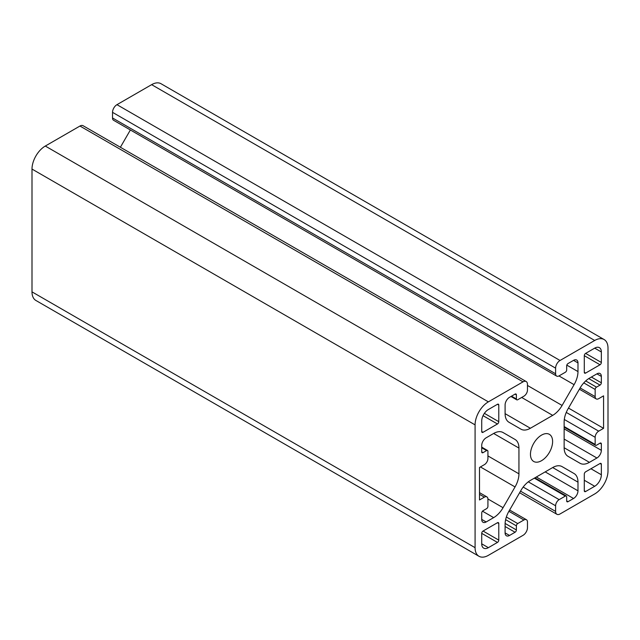 <?xml version="1.0" encoding="UTF-8"?>
<svg xmlns="http://www.w3.org/2000/svg" width="640" height="640" viewBox="0 0 640 640"><rect width="100%" height="100%" fill="white"/><g stroke="black" fill="none" stroke-linecap="round" stroke-linejoin="round"><path stroke-width="0.96" d="M481.72 431.528A1.88 1.088 120 0 0 482.112 432.392A1.88 1.088 120 0 0 483.056 432.296L497.456 423.984A1.88 1.088 120 0 0 498.784 421.68L498.784 405.056A1.88 1.088 120 0 0 498.392 404.192A1.88 1.088 120 0 0 497.456 404.288L488.368 409.528A9.4 5.424 120 0 0 481.72 421.04L481.72 431.528L483.056 432.296M604.104 339.536L161.032 83.728A18.8 10.856 120 0 0 151.632 84.656L116.96 104.672A6.264 3.616 120 0 0 112.528 112.344L112.528 117.976A5.016 2.896 120 0 0 113.568 120.272L556.648 376.08A5.016 2.896 120 0 0 559.152 375.832L565.352 372.248A1.88 1.088 120 0 0 566.68 369.944L566.68 365.856A1.88 1.088 -60 0 1 568.016 363.552L573.552 360.352A6.264 3.616 -60 0 1 576.68 360.04A6.264 3.616 -60 0 1 577.984 362.912L577.984 371.576A18.8 10.856 -60 0 1 574.088 384.672L562.096 405.448A18.8 10.856 -60 0 1 552.696 415.368L530.384 428.256A18.8 10.856 -60 0 1 520.984 429.184L508.992 422.256A18.8 10.856 -60 0 1 505.096 413.656L505.096 404.992A6.264 3.616 -60 0 1 509.528 397.32L515.064 394.12A1.88 1.088 -60 0 1 516.008 394.024A1.88 1.088 -60 0 1 516.392 394.888L516.392 398.976A1.88 1.088 120 0 0 516.784 399.84A1.88 1.088 120 0 0 517.72 399.744L523.928 396.168A5.016 2.896 120 0 0 527.472 390.024L527.472 384.4A6.264 3.616 120 0 0 526.176 381.528A6.264 3.616 120 0 0 523.04 381.84L488.368 401.856A18.8 10.856 120 0 0 475.08 424.88L475.08 547.672A18.8 10.856 120 0 0 478.968 556.272A18.8 10.856 120 0 0 488.368 555.344L523.04 535.328A6.264 3.616 120 0 0 527.472 527.656L527.472 522.024A5.016 2.896 120 0 0 526.432 519.728A5.016 2.896 120 0 0 523.928 519.976L517.72 523.56A1.88 1.088 120 0 0 516.392 525.864L516.392 529.952A1.88 1.088 -60 0 1 515.064 532.256L509.528 535.456A6.264 3.616 -60 0 1 506.392 535.768A6.264 3.616 -60 0 1 505.096 532.896L505.096 524.232A18.8 10.856 -60 0 1 508.992 511.136L520.984 490.36A18.8 10.856 -60 0 1 530.384 480.44L552.696 467.552A18.8 10.856 -60 0 1 562.096 466.624L574.088 473.552A18.8 10.856 -60 0 1 577.984 482.152L577.984 490.816A6.264 3.616 -60 0 1 573.552 498.488L568.016 501.688A1.88 1.088 -60 0 1 567.072 501.784A1.88 1.088 -60 0 1 566.68 500.92L566.68 496.832A1.88 1.088 120 0 0 566.296 495.968A1.88 1.088 120 0 0 565.352 496.064L559.152 499.64A5.016 2.896 120 0 0 555.608 505.784L555.608 511.408A6.264 3.616 120 0 0 556.904 514.28A6.264 3.616 120 0 0 560.04 513.968L594.704 493.952A18.8 10.856 120 0 0 608 470.928L608 348.136A18.8 10.856 120 0 0 604.104 339.536A18.8 10.856 120 0 0 594.704 340.464L560.04 360.48A6.264 3.616 120 0 0 555.608 368.152L555.608 373.784A5.016 2.896 120 0 0 556.648 376.08M503.056 507.704A18.8 10.856 -60 0 1 493.656 517.632L486.152 521.96A6.264 3.616 -60 0 1 483.024 522.272A6.264 3.616 -60 0 1 481.72 519.4L481.72 513.008A1.88 1.088 -60 0 1 483.056 510.704L486.6 508.656A1.88 1.088 120 0 0 487.928 506.36L487.928 499.192A5.016 2.896 120 0 0 486.888 496.896A5.016 2.896 120 0 0 484.384 497.144L479.504 499.96L479.504 467.472L484.384 464.656A5.016 2.896 120 0 0 487.928 458.52L487.928 451.36A1.88 1.088 120 0 0 487.536 450.496A1.88 1.088 120 0 0 486.6 450.592L483.056 452.64A1.88 1.088 -60 0 1 482.112 452.728A1.88 1.088 -60 0 1 481.72 451.872L481.72 445.472A6.264 3.616 -60 0 1 486.152 437.8L493.656 433.464A18.8 10.856 -60 0 1 503.056 432.536L515.048 439.464A18.8 10.856 -60 0 1 518.944 448.064L518.944 473.832A18.8 10.856 -60 0 1 515.048 486.936L503.056 507.704L487.92 498.968M564.136 421.976A18.8 10.856 -60 0 1 568.032 408.872L580.024 388.104A18.8 10.856 -60 0 1 589.424 378.176L596.92 373.848A6.264 3.616 -60 0 1 600.056 373.536A6.264 3.616 -60 0 1 601.352 376.408L601.352 382.8A1.88 1.088 -60 0 1 600.024 385.104L596.48 387.152A1.88 1.088 120 0 0 595.152 389.448L595.152 396.616A5.016 2.896 120 0 0 596.192 398.912A5.016 2.896 120 0 0 598.696 398.664L603.568 395.848L603.568 428.336L598.696 431.152A5.016 2.896 120 0 0 595.152 437.288L595.152 444.448A1.88 1.088 120 0 0 595.544 445.312A1.88 1.088 120 0 0 596.48 445.216L600.024 443.176A1.88 1.088 -60 0 1 600.968 443.08A1.88 1.088 -60 0 1 601.352 443.936L601.352 450.336A6.264 3.616 -60 0 1 596.92 458.008L589.424 462.344A18.8 10.856 -60 0 1 580.024 463.272L568.032 456.344A18.8 10.856 -60 0 1 564.136 447.744L564.136 421.976M601.352 351.976A9.4 5.424 120 0 0 599.408 347.672A9.4 5.424 120 0 0 594.704 348.136L585.624 353.384A1.88 1.088 120 0 0 584.296 355.688L584.296 372.312A1.88 1.088 120 0 0 584.688 373.176A1.88 1.088 120 0 0 585.624 373.08L600.024 364.768A1.88 1.088 120 0 0 601.352 362.464L601.352 351.976L594.704 348.136M601.352 464.28A1.88 1.088 120 0 0 600.968 463.416A1.88 1.088 120 0 0 600.024 463.512L585.624 471.824A1.88 1.088 120 0 0 584.296 474.128L584.296 490.752A1.88 1.088 120 0 0 584.688 491.616A1.88 1.088 120 0 0 585.624 491.52L594.704 486.28A9.4 5.424 120 0 0 601.352 474.768L601.352 464.28L600.024 463.512M488.368 547.672A9.4 5.424 -60 0 1 483.672 548.136A9.4 5.424 -60 0 1 481.72 543.832L481.72 533.344A1.88 1.088 -60 0 1 483.056 531.04L497.456 522.728A1.88 1.088 -60 0 1 498.392 522.632A1.88 1.088 -60 0 1 498.784 523.496L498.784 540.12A1.88 1.088 -60 0 1 497.456 542.424L488.368 547.672L481.72 543.832M530.464 454.296A15.664 9.048 -60 0 1 537.296 438.536A15.664 9.048 -60 0 1 549.368 434.336A15.664 9.048 -60 0 1 549.368 452.424A15.664 9.048 -60 0 1 533.704 461.472A15.664 9.048 -60 0 1 530.464 454.296M526.176 381.528L83.096 125.72A6.264 3.616 120 0 0 79.96 126.032L45.296 146.048A18.8 10.856 120 0 0 32 169.072L32 291.864A18.8 10.856 120 0 0 35.896 300.464L478.968 556.272M130.376 129.968L120.392 147.256M603.568 428.336L568.488 408.08M574.088 473.552L562.056 466.6M515.048 439.464L503.016 432.512L515.048 439.464M594.704 340.464L151.632 84.656M498.784 421.68L484.384 413.368M498.784 405.056L497.456 404.288M497.456 423.984L483.056 415.672M560.04 360.48L116.96 104.672M555.608 368.152L112.528 112.344M555.608 373.784L112.528 117.976M497.456 542.424L481.72 533.344M518.944 473.832L487.928 455.928M515.048 486.936L480.424 466.944M518.944 448.064L493.656 433.472M498.784 523.496L497.456 522.728M498.784 540.12L483.056 531.04M601.352 474.768L590.944 468.752M585.624 491.52L584.296 490.752M594.704 486.28L584.296 480.264M601.352 376.408L596.92 373.848M601.352 382.8L591.384 377.048M600.024 385.104L588.744 378.592M596.48 387.152L585.712 380.928M595.152 389.448L583.776 382.888M595.152 396.616L580.12 387.936M598.696 431.152L566.264 412.424M595.152 437.288L564.296 419.48M595.152 444.448L564.136 426.544M601.352 443.936L600.024 443.176M601.352 450.336L564.136 428.848M596.92 458.008L564.136 439.08M589.424 462.344L564.136 447.744M493.656 517.632L482.488 511.184M601.352 362.464L585.624 353.384M585.624 373.08L584.296 372.312M600.024 364.768L584.296 355.688M555.608 511.408L520.52 491.152M555.608 505.784L523.168 487.056M559.152 499.64L528.296 481.832M565.352 496.064L534.336 478.152M568.016 501.688L566.68 500.92M573.552 498.488L536.328 477M577.984 490.816L545.192 471.888M577.984 482.152L552.696 467.552M509.528 535.456L505.096 532.896M515.064 532.256L505.096 526.504M516.392 529.952L505.112 523.44M516.392 525.864L505.624 519.648M517.72 523.56L506.352 516.992M523.928 519.976L508.896 511.296M475.08 547.672L32 291.864M475.08 424.88L32 169.072M488.368 401.856L45.296 146.048M523.04 381.84L79.96 126.032M516.392 398.976L511.52 396.168M516.392 394.888L515.064 394.12M530.384 428.256L505.096 413.656M552.696 415.368L521.68 397.464M562.096 405.448L527.472 385.456M574.088 384.672L558.952 375.936M577.984 371.576L566.808 365.12M577.984 362.912L573.552 360.352M486.152 521.96L481.72 519.4M484.384 497.144L479.504 494.336M486.6 450.592L481.72 447.776M483.056 452.64L481.72 451.872M579.384 389.208L596.192 398.912M564.136 427.184L595.544 445.312M519.608 492.744L556.904 514.28M534.888 477.84L566.296 495.968M509.624 510.032L526.432 519.728M510.968 396.48L516.784 399.84M479.504 492.64L486.888 496.896M481.72 447.136L487.536 450.496"/></g></svg>

